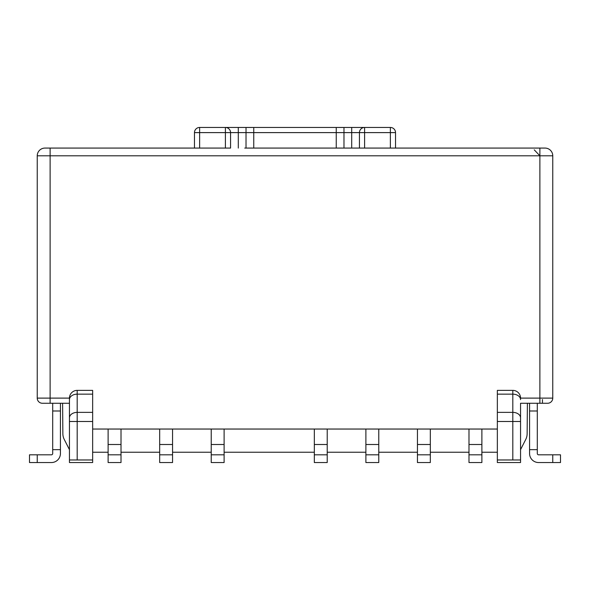 <?xml version="1.0" encoding="UTF-8"?>
<svg xmlns="http://www.w3.org/2000/svg" width="590" height="590" viewBox="0 0 590 590"><rect width="100%" height="100%" fill="white"/><g stroke="black" fill="none" stroke-linecap="round" stroke-linejoin="round"><path stroke-width="0.89" d="M224.112 452.235L314.33 452.235M121.009 452.235L159.669 452.235M378.773 452.235L417.44 452.235M527.135 433.739L527.401 403.265L527.135 433.739A12.892 12.892 27 0 1 525.734 439.476L520.55 449.661L525.734 439.476M520.55 403.265L520.55 421.489L520.55 403.265L539.88 403.265L529.569 403.265L529.569 410.994L537.298 410.994L537.298 403.265M481.882 452.235L497.348 452.235M172.56 452.235L211.227 452.235M29.5 462.545L51.411 462.545A9.02 9.02 0 0 0 60.431 453.526L60.431 403.265L52.702 403.265L52.702 453.526A1.291 1.291 0 0 1 51.411 454.816L29.5 454.816L29.5 462.545L29.5 454.816M60.431 410.994L52.702 410.994M60.431 449.661L52.702 449.661M52.702 453.526A1.291 1.291 0 0 1 51.411 454.816A1.291 1.291 0 0 0 52.702 453.526M51.411 462.545L44.965 462.545M314.33 429.041L314.33 462.545L327.221 462.545L327.221 429.041M314.33 454.816L327.221 454.816M314.33 444.506L327.221 444.506M520.55 398.11A7.736 7.736 0 0 0 512.813 390.374L512.813 421.489L520.55 421.489L520.55 462.545L497.348 462.545L497.348 390.374L512.813 390.374A7.736 7.736 0 0 1 520.55 398.11L539.88 398.11L539.88 155.804L50.12 155.804L50.12 403.265L42.392 403.265L52.702 403.265M50.12 403.265L69.45 403.265L69.45 421.489L69.45 398.11A7.736 7.736 0 0 1 77.187 390.374L77.187 394.15L92.652 394.15L92.652 462.545L69.45 462.545L69.45 421.489L77.187 421.489L77.187 412.373L92.652 412.373M253.759 148.075L253.759 132.61L246.023 132.61L246.023 127.477L253.759 127.455L199.627 127.455L199.627 148.075L44.965 148.075A7.736 7.736 -113.6 0 0 37.236 155.804L37.236 398.11A5.155 5.155 -90 0 0 42.392 403.265L47.547 403.265M417.44 429.041L417.44 462.545L430.331 462.545L430.331 429.041M417.44 454.816L430.331 454.816M417.44 444.506L430.331 444.506M497.348 429.041L92.652 429.041M552.764 398.11L539.88 398.11L539.88 403.265L547.609 403.265A5.155 5.155 90 0 0 552.764 398.11L552.764 155.804L539.88 155.804L539.88 148.075L545.035 148.075L244.732 148.075M92.652 394.15L92.652 390.374L77.187 390.374A7.736 7.736 0 0 0 69.45 398.11L69.45 403.265M82.342 148.075L75.896 148.075M108.118 148.075L92.652 148.075M199.627 127.455A5.155 5.155 0 0 0 194.471 132.61A5.155 5.155 0 0 1 199.627 127.455A5.155 5.155 0 0 0 194.471 132.61L194.471 148.075L118.428 148.075M481.882 148.075L471.572 148.075M65.586 148.075L50.12 148.075L50.12 155.804L37.236 155.804L37.236 398.11A5.155 5.155 180 0 0 42.392 403.265M552.764 271.975L552.764 155.804A7.736 7.736 -101.9 0 0 545.035 148.075M552.764 385.034L552.764 390.506M539.88 155.804L534.245 149.838M542.453 403.265L542.453 399.489M62.599 403.265L62.864 433.739L62.599 403.265M62.864 433.739A12.892 12.892 -27 0 0 64.266 439.476L69.45 449.661M69.45 459.971L77.187 459.971L77.187 421.489L92.652 421.489M92.652 459.971L77.187 459.971M92.652 452.235L108.118 452.235M430.331 452.235L468.991 452.235M327.221 452.235L365.889 452.235M497.348 459.971L512.813 459.971L512.813 421.489L497.348 421.489M520.55 459.971L512.813 459.971M159.669 454.816L172.56 454.816L172.56 462.545L159.669 462.545L159.669 444.506L172.56 444.506L172.56 429.041M172.56 454.816L172.56 444.506M159.669 444.506L159.669 429.041M468.991 454.816L481.882 454.816L481.882 462.545L468.991 462.545L468.991 444.506L481.882 444.506L481.882 429.041M481.882 454.816L481.882 444.506M468.991 444.506L468.991 429.041M560.5 462.545L560.5 454.816L560.5 462.545L552.764 462.545L552.764 454.816L538.589 454.816A1.291 1.291 0 0 1 537.298 453.526A1.291 1.291 0 0 0 538.589 454.816A1.291 1.291 0 0 1 537.298 453.526L537.298 410.994M552.764 454.816L560.5 454.816M529.569 410.994L529.569 453.526A9.02 9.02 0 0 0 538.589 462.545L552.764 462.545M538.589 462.545L545.035 462.545M529.569 449.661L537.298 449.661M365.889 454.816L378.773 454.816L378.773 462.545L365.889 462.545L365.889 444.506L378.773 444.506L378.773 429.041M378.773 454.816L378.773 444.506M365.889 444.506L365.889 429.041M108.118 454.816L121.009 454.816L121.009 462.545L108.118 462.545L108.118 444.506L121.009 444.506L121.009 429.041M121.009 454.816L121.009 444.506M108.118 444.506L108.118 429.041M211.227 454.816L224.112 454.816L224.112 462.545L211.227 462.545L211.227 444.506L224.112 444.506L224.112 429.041M224.112 454.816L224.112 444.506M211.227 444.506L211.227 429.041M246.023 148.075L246.023 132.61L238.294 132.61L238.294 127.455L351.706 127.455L253.759 127.455L253.759 132.61L336.241 132.61L336.241 148.075M345.268 148.075L351.706 148.075L351.706 132.61L343.977 132.61L343.977 127.477L336.241 127.455L336.241 132.61L343.977 132.61L343.977 148.075M351.706 148.075L359.443 148.075L359.443 132.61L364.598 132.61L364.598 127.455A5.155 5.155 0 0 0 359.443 132.61L351.706 132.61L351.706 127.455L390.374 127.455A5.155 5.155 0 0 1 395.529 132.61L395.529 148.075L395.529 132.61A5.155 5.155 0 0 0 390.374 127.455A5.155 5.155 0 0 1 395.529 132.61A5.155 5.155 0 0 0 390.374 127.455L390.374 148.075M238.294 148.075L238.294 132.61L230.557 132.61A5.155 5.155 0 0 0 225.402 127.455A5.155 5.155 0 0 1 230.557 132.61L230.557 148.075L199.627 148.075M194.471 132.61L230.557 132.61L230.557 148.075M37.236 462.545L37.236 454.816M37.236 398.11L69.45 398.11A7.736 7.736 0 0 1 77.187 390.374M497.348 394.15L512.813 394.15A7.736 5.465 -0 0 1 520.55 399.614M69.45 399.614A7.736 5.465 0 0 1 77.187 394.15L77.187 412.373A7.736 5.465 0 0 0 69.45 417.845M497.348 412.373L512.813 412.373A7.736 5.465 0 0 1 520.55 417.845M50.12 278.923L50.12 284.69M225.402 127.455L225.402 148.075M364.598 148.075L364.598 132.61L395.529 132.61M552.764 270.611L552.764 269.379M37.236 269.379L37.236 270.618M37.236 271.99L37.236 284.682"/></g></svg>
